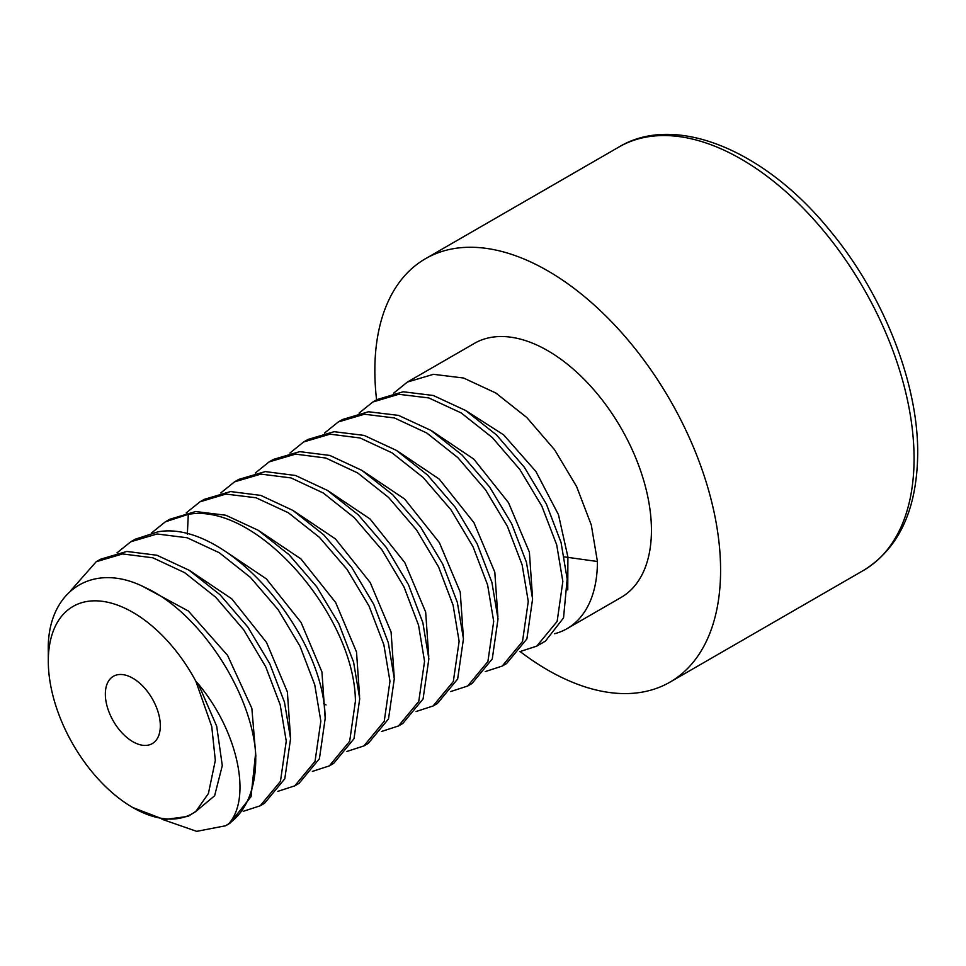 <?xml version="1.0" encoding="UTF-8"?>
<svg xmlns="http://www.w3.org/2000/svg" width="966" height="966" viewBox="0 0 966 966"><rect width="100%" height="100%" fill="white"/><g stroke="black" fill="none" stroke-linecap="round" stroke-linejoin="round"><path stroke-width="1.45" d="M132.837 807.564L164.172 819.591L188.008 816.403L195.905 811.355A119.543 69.021 60 0 1 132.837 807.564A119.543 69.021 60 0 1 48.3 661.155A119.543 69.021 60 0 1 102.71 601.359A119.543 69.021 60 0 1 195.905 681.38L198.38 684.085L216.698 726.239L222.289 765.603L214.621 795.815L195.229 811.911M195.905 811.355L208.415 793.497L215.321 760.387L211.747 726.541L195.905 681.38M105.342 694.083A38.869 22.447 -120 0 0 122.32 733.206A38.869 22.447 -120 0 0 152.266 743.615A38.869 22.447 -120 0 0 160.32 725.828A38.869 22.447 -120 0 0 143.354 686.705A38.869 22.447 -120 0 0 113.396 676.297A38.869 22.447 -120 0 0 105.342 694.083M198.38 684.085C237.648 730.864 252.114 797.771 228.737 823.769A146.687 84.694 60 0 0 255.628 753.057C251.1 690.69 198.416 611.563 145.238 587.594C92.024 560.171 46.477 591.941 48.3 651.458L48.3 661.155M228.737 823.769L225.621 825.761L196.69 831.352L161.938 819.253M255.628 753.057L251.051 796.612L229.944 823.261L225.621 825.761M70.699 590.661L96.226 561.717L122.634 553.929L152.845 557.805L184.663 572.657L215.672 597.205L243.649 629.735L265.71 666.745L280.188 704.806L286.25 741.139L280.454 781.337L260.192 805.801L243.227 811.331M260.192 805.801L264.515 803.301L284.789 778.789L290.573 738.652L284.487 702.222L269.804 663.787L247.864 627.079L220.067 594.778L189.07 570.218L156.903 555.233L126.824 551.453L100.549 559.217L96.226 561.717M117.031 552.842L130.796 541.757L157.072 533.981L187.162 537.772L219.33 552.757L250.315 577.306L278.111 609.618L300.052 646.326L314.735 684.761L320.833 721.179L315.049 761.329L294.775 785.841L277.797 791.371M294.775 785.841L299.086 783.341L319.432 758.684L325.156 718.692C324.612 633.587 226.599 519.515 158.038 531.795L135.119 539.257L130.796 541.757M151.614 532.882L165.379 521.797L188.298 514.335C256.847 502.054 354.86 616.127 355.403 701.219L349.68 741.224L329.346 765.881L312.368 771.411M329.346 765.881L333.668 763.382L354.003 738.724L359.726 698.732L353.592 662.157L338.812 623.589L316.751 586.809L289.148 554.798L258.079 530.213L225.742 515.216L195.627 511.545L169.69 519.297L165.379 521.797M186.184 512.922L199.95 501.837L225.875 494.085L255.99 497.756L288.327 512.741L319.408 537.325L347.011 569.336L369.072 606.117L383.84 644.696L389.974 681.259L384.251 721.252L363.916 745.921L346.939 751.451M363.916 745.921L368.239 743.422L388.513 718.921L394.297 678.772L388.296 642.644L373.733 604.33L351.733 567.404L323.839 534.947L292.94 510.434L260.784 495.401L230.608 491.561L204.273 499.337L199.95 501.837M220.755 492.962L234.521 481.865L260.856 474.101L291.032 477.929L323.199 492.962L354.087 517.474L381.993 549.944L403.981 586.869L418.544 625.183L424.545 661.299L418.761 701.449L398.487 725.961L381.522 731.479M398.487 725.961L402.81 723.462L423.072 698.986L428.868 658.8L422.842 622.611L408.376 584.527L386.328 547.481L358.338 514.914L327.389 490.39L295.536 475.489L265.276 471.589L238.844 479.377L234.521 481.865M255.326 473.002L269.091 461.905L295.524 454.129L325.784 458.029L357.637 472.929L388.586 497.442L416.588 530.008L438.636 567.054L453.09 605.151L459.128 641.339L453.32 681.525L433.07 705.989L416.092 711.531M433.07 705.989L437.393 703.502L457.655 679.001L463.451 638.84L457.353 602.434L442.766 564.18L420.741 527.279L392.824 494.858L361.815 470.333L329.841 455.445L299.75 451.641L273.414 459.418L269.091 461.905M289.909 453.042L303.674 441.945L330.01 434.169L360.101 437.984L392.063 452.873L423.072 477.397L450.989 509.819L473.026 546.72L487.613 584.961L493.698 621.38L487.902 661.541L467.641 686.029L450.663 691.559M467.641 686.029L471.963 683.542L492.262 658.969L498.021 618.88L491.899 582.341L477.132 543.786L455.264 507.247L427.564 475.067L396.483 450.434L364.158 435.412L334.127 431.693L307.985 439.458L303.674 441.945M324.479 433.082L338.245 421.985L364.387 414.221L394.406 417.952L426.731 432.973L457.812 457.594L485.512 489.786L507.392 526.325L522.147 564.881L528.269 601.42L522.509 641.509L502.211 666.069L485.234 671.599M502.211 666.069L506.534 663.582L526.893 638.876L532.592 598.92L526.446 562.297L511.63 523.669L489.605 486.973L462.074 455.034L430.933 430.389L398.547 415.392L368.444 411.745L342.568 419.498L338.245 421.985M567.042 628.649L621.066 597.459A146.687 84.694 -120 0 0 651.434 530.31A146.687 84.694 -120 0 0 587.413 382.693A146.687 84.694 -120 0 0 474.378 343.389L407.386 382.065L433.456 374.313L463.559 378.02L495.812 393.005L526.82 417.541L554.569 449.745L576.605 486.55L591.313 525.021L597.423 561.5A146.687 84.694 -120 0 1 567.042 628.649A146.687 84.694 -120 0 1 554.412 633.768M359.05 413.122L372.816 402.025L398.692 394.285L428.795 397.932L461.18 412.929L492.322 437.574L519.853 469.512L541.878 506.208L556.694 544.836L562.84 581.46L557.14 621.404L536.782 646.109L545.428 641.122L563.54 617.902L567.163 578.96L561.065 542.494L546.358 504.01L524.321 467.206L496.572 435.002L465.564 410.465L433.299 395.492L403.208 391.773L377.138 399.538M536.782 646.109L519.817 651.639M393.621 393.162L407.386 382.065M143.282 586.676L188.37 611.031L227.565 655.371L251.848 708.295L255.869 756.281M190.133 570.894L231.768 598.823L266.495 642.402L287.373 691.91L290.44 736.321M564.458 556.899L597.423 561.5M466.723 411.202L503.636 434.857L535.901 471.468L558.457 514.661L567.899 556.935L567.754 589.936M425.487 258.707L618.952 147.001A244.47 141.145 60 0 1 807.347 212.496A244.47 141.145 60 0 1 914.065 458.524A244.47 141.145 60 0 1 863.435 570.447L669.957 682.141A244.47 141.145 60 0 0 720.588 570.23A244.47 141.145 -120 0 0 613.869 324.202A244.47 141.145 -120 0 0 425.487 258.707A244.47 141.145 -120 0 0 374.844 370.618A244.47 141.145 60 0 0 376.583 399.852M669.957 682.141A244.47 141.145 60 0 1 520.191 651.591M187.356 534.126L188.298 514.335M224.704 550.934L266.338 578.863L301.066 622.442L321.944 671.95L325.023 716.361M259.286 530.974L300.921 558.903L335.637 602.482L356.514 651.99L359.594 696.401M293.845 511.014L335.48 538.943L370.207 582.522L391.085 632.03L394.164 676.429M328.44 491.054L370.063 518.984L404.79 562.562L425.668 612.07L428.747 656.469M362.999 471.094L404.633 499.024L439.361 542.602L460.239 592.098L463.318 636.509M397.569 451.122L439.204 479.051L473.932 522.642L494.809 572.138L497.888 616.55M432.152 431.162L473.787 459.091L508.514 502.682L529.392 552.178L532.459 596.59M377.138 399.526L372.816 402.025M326.037 704.938L323.646 703.622M618.952 147.001C674.727 113.179 764.021 149.501 829.239 229.715C883.045 293.906 918.243 382.608 917.7 453.452C917.096 509.48 899.008 548.483 863.435 570.447"/></g></svg>
